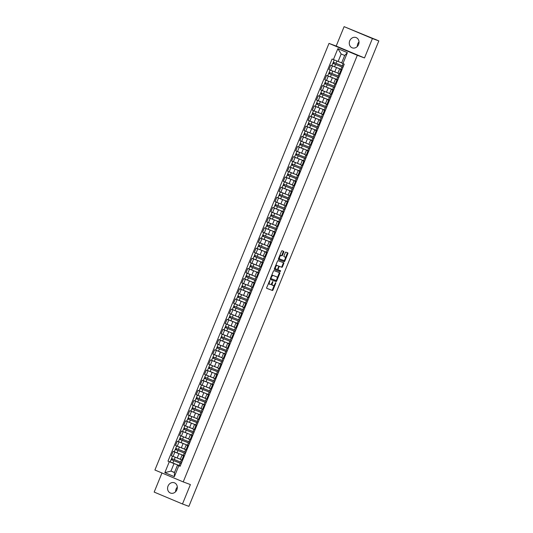 <?xml version="1.0" encoding="UTF-8"?>
<svg xmlns="http://www.w3.org/2000/svg" width="533" height="533" viewBox="0 0 533 533"><rect width="100%" height="100%" fill="white"/><g stroke="black" fill="none" stroke-linecap="round" stroke-linejoin="round"><path stroke-width="0.8" d="M269.871 280.445L266.693 287.607A0.693 0.34 112.8 0 0 266.747 288.36A0.693 0.34 112.8 0 0 266.753 288.36L272.443 290.472A0.693 0.34 112.8 0 0 273.016 289.945L275.794 283.156L275.754 282.63L274.988 283.869A2.212 1.079 112.8 0 1 273.143 285.541L272.669 285.368A2.212 1.079 112.8 0 0 272.669 285.368A2.212 1.079 112.8 0 1 272.49 282.943L272.816 281.537L272.05 282.783A2.212 1.079 112.8 0 1 270.204 284.455L269.731 284.276A2.212 1.079 112.8 0 1 269.705 284.269A2.212 1.079 112.8 0 1 269.551 281.857L269.871 280.445M357.323 46.464A5.49 4.79 110.3 0 1 357.783 43.819A5.49 4.79 110.3 0 1 359.015 41.9M349.728 40.834A5.49 4.79 -69.7 0 0 352.24 47.837A5.49 4.79 -69.7 0 0 358.562 44.545A5.49 4.79 -69.7 0 0 356.051 37.543A5.49 4.79 -69.7 0 0 349.728 40.834M175.624 491.706A5.49 4.79 110.3 0 1 176.083 489.061A5.49 4.79 110.3 0 1 177.316 487.142M168.028 486.076A5.49 4.79 -69.7 0 0 170.54 493.078A5.49 4.79 -69.7 0 0 176.863 489.787A5.49 4.79 -69.7 0 0 174.351 482.785A5.49 4.79 -69.7 0 0 168.028 486.076M283.756 252.089A0.693 0.34 112.8 0 0 283.709 251.329A0.693 0.34 112.8 0 0 283.703 251.329L282.104 250.737A0.693 0.34 112.8 0 0 281.531 251.263L278.453 258.805A0.693 0.34 112.8 0 0 278.499 259.558L284.196 261.67A0.693 0.34 112.8 0 0 284.775 261.15L287.853 253.601A0.693 0.34 112.8 0 0 287.8 252.849L285.868 252.136A0.693 0.34 112.8 0 0 285.288 252.655L283.976 255.88A0.693 0.34 112.8 0 0 284.022 256.639L284.982 256.993A1.846 0.899 112.8 0 0 284.982 256.993A1.846 0.899 112.8 0 1 285.122 259.038A1.846 0.899 112.8 0 1 283.589 260.417L279.845 259.025A1.846 0.899 112.8 0 1 279.825 259.018A1.846 0.899 112.8 0 1 279.698 256.986A1.846 0.899 112.8 0 1 281.237 255.607L281.864 255.84A0.693 0.34 112.8 0 0 282.437 255.314L283.756 252.089L283.19 251.849A0.693 0.34 112.8 0 0 283.21 251.15M357.317 55.292L364.499 57.95L372.42 38.543L378.83 40.914L188.889 506.35L182.479 503.978L190.401 484.564L183.219 481.905L357.317 55.292L329.008 43.4L154.91 470.013L183.219 481.905M273.989 270.624A0.693 0.34 112.8 0 0 273.416 271.144L270.338 278.686A0.693 0.34 112.8 0 0 270.384 279.439A0.693 0.34 112.8 0 0 270.391 279.445L276.081 281.551A0.693 0.34 112.8 0 0 276.66 281.031L279.738 273.489A0.693 0.34 112.8 0 0 279.692 272.729L273.989 270.624M274.442 269.498A0.693 0.34 112.8 0 1 274.395 268.745L277.473 261.203A0.693 0.34 112.8 0 1 278.046 260.677L283.736 262.789A0.693 0.34 112.8 0 1 283.743 262.789A0.693 0.34 112.8 0 1 283.796 263.542L282.477 266.773A0.693 0.34 112.8 0 1 281.897 267.293L279.592 266.44A0.693 0.34 112.8 0 0 279.012 266.96L278.139 269.105A0.693 0.34 112.8 0 0 278.186 269.858A0.693 0.34 112.8 0 0 278.193 269.858L280.598 270.751L280.231 271.643L274.448 269.505A0.693 0.34 112.8 0 1 274.442 269.498L274.448 269.505M372.42 38.543L344.111 26.65L374.965 39.295M161.965 472.978L154.17 492.086L182.479 503.978M344.111 26.65L336.19 46.058L329.008 43.4M378.83 40.914L374.985 39.235M184.311 456.068L182.053 455.082L180.294 459.379L182.559 460.365M182.932 455.215L174.844 452.091L173.092 456.388L180.361 459.213M173.092 456.388L171.366 455.668L173.118 451.364L174.511 451.884M182.053 455.082L184.371 455.922M174.844 452.091L173.118 451.364M188.455 445.908L186.197 444.922L184.445 449.219L186.703 450.205M178.662 441.724L177.262 441.204L175.51 445.501L184.511 449.053M186.197 444.922L188.515 445.761M187.076 445.055L177.262 441.204M192.606 435.747L190.341 434.761L188.589 439.059L190.847 440.045M182.806 431.563L181.413 431.044L179.654 435.341L188.655 438.892M190.341 434.761L192.666 435.601M191.227 434.895L181.413 431.044M196.75 425.587L194.492 424.601L192.733 428.898L194.998 429.884M186.95 421.403L185.557 420.883L183.805 425.181L192.806 428.732M194.492 424.601L196.81 425.441M195.371 424.734L185.557 420.883M200.894 415.427L198.636 414.441L196.884 418.738L199.142 419.724M191.1 411.243L189.701 410.723L187.949 415.02L196.95 418.572M198.636 414.441L200.954 415.28M199.515 414.574L189.701 410.723M205.045 405.267L202.78 404.28L201.028 408.578L203.286 409.564M195.245 401.082L193.852 400.563L192.093 404.86L201.094 408.411M202.78 404.28L205.105 405.12M203.666 404.414L193.852 400.563M209.189 395.106L206.931 394.12L205.172 398.418L207.437 399.404M199.389 390.922L197.996 390.403L196.244 394.7L205.245 398.251M206.931 394.12L209.249 394.96M207.81 394.253L197.996 390.403M213.333 384.946L211.075 383.96L209.322 388.257L211.581 389.243M203.539 380.762L202.14 380.242L200.388 384.54L209.389 388.091M211.075 383.96L213.393 384.799M211.954 384.093L202.14 380.242M217.484 374.786L215.225 373.8L213.466 378.097L215.732 379.083M207.683 370.602L206.291 370.082L204.539 374.379L213.533 377.93M215.225 373.8L217.544 374.639M216.105 373.933L206.291 370.082M221.628 364.625L219.369 363.633L217.617 367.937L219.876 368.923M211.834 360.441L210.435 359.922L208.683 364.219L217.684 367.77M219.369 363.633L221.688 364.479M220.249 363.772L210.435 359.922M225.779 354.465L223.514 353.472L221.761 357.776L224.02 358.762M215.978 350.274L214.586 349.761L212.827 354.059L221.828 357.61M223.514 353.472L225.832 354.318M224.393 353.612L214.586 349.761M229.923 344.305L227.664 343.312L225.905 347.616L228.171 348.602M220.122 340.114L218.73 339.601L216.978 343.898L225.972 347.449M227.664 343.312L229.983 344.158M228.544 343.452L218.73 339.601M234.067 334.144L231.808 333.152L230.056 337.456L232.315 338.442M224.273 329.954L222.874 329.441L221.122 333.738L230.123 337.289M231.808 333.152L234.127 333.998M232.688 333.292L222.874 329.441M238.218 323.977L235.952 322.991L234.2 327.295L236.459 328.281M228.417 319.793L227.025 319.28L225.266 323.578L234.267 327.129M235.952 322.991L238.271 323.837M236.839 323.131L227.025 319.28M242.362 313.817L240.103 312.831L238.344 317.128L240.61 318.121M232.561 309.633L231.169 309.12L229.417 313.417L238.411 316.968M240.103 312.831L242.422 313.677M240.983 312.971L231.169 309.12M246.506 303.657L244.247 302.671L242.495 306.968L244.754 307.961M236.712 299.473L235.313 298.96L233.561 303.257L242.562 306.808M244.247 302.671L246.566 303.517M245.127 302.811L235.313 298.96M250.657 293.496L248.391 292.51L246.639 296.808L248.898 297.8M240.856 289.312L239.464 288.799L237.705 293.097L246.706 296.648M248.391 292.51L250.717 293.357M249.277 292.65L239.464 288.799M254.801 283.336L252.542 282.35L250.783 286.647L253.048 287.64M245 279.152L243.608 278.639L241.855 282.936L250.856 286.488M252.542 282.35L254.861 283.196M253.422 282.49L243.608 278.639M258.945 273.176L256.686 272.19L254.934 276.487L257.192 277.48M249.151 268.992L247.752 268.479L245.999 272.776L255.001 276.321M256.686 272.19L259.005 273.036M257.566 272.323L247.752 268.479M263.095 263.016L260.83 262.029L259.078 266.327L261.337 267.313M253.295 258.831L251.902 258.318L250.144 262.616L259.145 266.16M260.83 262.029L263.155 262.876M261.716 262.163L251.902 258.318M267.24 252.855L264.981 251.869L263.222 256.166L265.487 257.153M257.439 248.671L256.047 248.158L254.294 252.455L263.295 256M264.981 251.869L267.3 252.715M265.86 252.002L256.047 248.158M271.384 242.695L269.125 241.709L267.373 246.006L269.631 246.992M261.59 238.511L260.191 237.991L258.438 242.295L267.439 245.84M269.125 241.709L271.444 242.555M270.004 241.842L260.191 237.991M275.534 232.535L273.276 231.549L271.517 235.846L273.782 236.832M265.734 228.351L264.341 227.831L262.589 232.135L271.583 235.679M273.276 231.549L275.594 232.388M274.155 231.682L264.341 227.831M279.678 222.374L277.42 221.388L275.668 225.686L277.926 226.672M269.885 218.19L268.485 217.671L266.733 221.975L275.734 225.519M277.42 221.388L279.738 222.228M278.299 221.521L268.485 217.671M283.829 212.214L281.564 211.228L279.812 215.525L282.07 216.511M274.029 208.03L272.636 207.51L270.877 211.814L279.878 215.359M281.564 211.228L283.882 212.067M282.443 211.361L272.636 207.51M287.973 202.054L285.715 201.068L283.956 205.365L286.221 206.351M278.173 197.87L276.78 197.35L275.028 201.654L284.022 205.198M285.715 201.068L288.033 201.907M286.594 201.201L276.78 197.35M292.117 191.893L289.859 190.907L288.106 195.205L290.365 196.191M282.323 187.709L280.924 187.19L279.172 191.487L288.173 195.038M289.859 190.907L292.177 191.747M290.738 191.041L280.924 187.19M296.268 181.733L294.003 180.747L292.251 185.044L294.509 186.03M286.468 177.549L285.075 177.029L283.316 181.327L292.317 184.878M294.003 180.747L296.321 181.586M294.889 180.88L285.075 177.029M300.412 171.573L298.154 170.587L296.395 174.884L298.66 175.87M290.612 167.389L289.219 166.869L287.467 171.166L296.461 174.717M298.154 170.587L300.472 171.426M299.033 170.72L289.219 166.869M304.556 161.412L302.298 160.426L300.545 164.724L302.804 165.71M294.762 157.228L293.363 156.709L291.611 161.006L300.612 164.557M302.298 160.426L304.616 161.266M303.177 160.56L293.363 156.709M308.707 151.252L306.442 150.266L304.689 154.563L306.948 155.549M298.906 147.068L297.514 146.548L295.755 150.846L304.756 154.397M306.442 150.266L308.767 151.106M307.328 150.399L297.514 146.548M312.851 141.092L310.592 140.106L308.834 144.403L311.099 145.389M303.05 136.908L301.658 136.388L299.906 140.685L308.907 144.236M310.592 140.106L312.911 140.945M311.472 140.239L301.658 136.388M316.995 130.931L314.736 129.945L312.984 134.243L315.243 135.229M307.201 126.747L305.802 126.228L304.05 130.525L313.051 134.076M314.736 129.945L317.055 130.785M315.616 130.079L305.802 126.228M321.146 120.771L318.881 119.785L317.128 124.082L319.387 125.068M311.345 116.587L309.953 116.067L308.194 120.365L317.195 123.916M318.881 119.785L321.206 120.625M319.767 119.918L309.953 116.067M325.29 110.611L323.031 109.618L321.272 113.922L323.538 114.908M315.489 106.427L314.097 105.907L312.345 110.204L321.346 113.756M323.031 109.618L325.35 110.464M323.911 109.758L314.097 105.907M329.434 100.451L327.175 99.458L325.423 103.762L327.682 104.748M319.64 96.26L318.241 95.747L316.489 100.044L325.49 103.595M327.175 99.458L329.494 100.304M328.055 99.598L318.241 95.747M333.585 90.29L331.326 89.297L329.567 93.601L331.832 94.588M323.784 86.099L322.392 85.586L320.639 89.884L329.634 93.435M331.326 89.297L333.645 90.144M332.206 89.437L322.392 85.586M337.729 80.13L335.47 79.137L333.718 83.441L335.977 84.427M327.935 75.939L326.536 75.426L324.784 79.723L333.785 83.275M335.47 79.137L337.789 79.983M336.35 79.277L326.536 75.426M341.88 69.97L339.614 68.977L337.862 73.281L340.121 74.267M332.079 65.779L330.687 65.266L328.928 69.563L337.929 73.114M339.614 68.977L341.933 69.823M340.494 69.117L330.687 65.266M178.788 465.376L174.011 463.61L170.953 471.099L174.464 472.571L177.522 465.082L180.221 466.082M174.531 472.425L170.953 471.099L164.837 472.658L169.301 461.718L174.011 463.61M177.522 465.082L178.815 465.715L174.351 476.655L164.837 472.658M333.405 59.589L337.875 48.65L347.389 52.647L342.919 63.587L341.626 62.961L344.684 55.472L341.173 53.993L338.115 61.482L332.079 59.03L167.975 461.158L169.301 461.718M178.815 465.715L180.147 466.268L344.251 64.147L342.919 63.587M364.499 57.95L336.19 46.058M338.115 61.482L341.686 62.807M170.367 462.044L167.975 461.158M180.407 463.257L181.213 463.53L181.666 462.484M185.377 453.383L185.81 452.324M188.702 442.936L189.501 443.209L189.955 442.163M193.672 433.056L194.105 432.003L183.998 428.006L184.951 425.667M196.997 422.616L197.796 422.889L198.249 421.843M201.141 412.455L201.987 412.749L202.393 411.683L192.293 407.685L193.246 405.346M205.285 402.295L206.091 402.568L206.544 401.522M209.436 392.135L210.282 392.428L210.688 391.362L200.581 387.364L201.534 385.026M214.406 382.254L214.832 381.202M217.724 371.814L218.577 372.107L218.983 371.041L208.876 367.037L209.829 364.705M222.701 361.934L223.127 360.881M226.019 351.494L226.871 351.787L227.271 350.721M230.989 341.613L231.422 340.56M234.313 331.173L235.16 331.466L235.566 330.4M239.284 321.292L239.717 320.24M243.428 311.132L243.861 310.079M247.579 300.972L248.005 299.919M251.723 290.811L252.156 289.759M255.867 280.651L256.3 279.592M260.017 270.491L260.444 269.431M264.161 260.331L264.595 259.271L254.488 255.274L255.44 252.935M268.306 250.17L268.739 249.111M271.63 239.723L272.476 240.017L272.883 238.951L262.782 234.953L263.735 232.615M276.6 229.85L277.033 228.79M279.925 219.403L280.771 219.696L281.177 218.63L271.07 214.632L272.03 212.294M284.895 209.529L285.322 208.47M288.213 199.082L289.066 199.375L289.472 198.309L279.365 194.312L280.318 191.973M293.19 189.202L293.616 188.149M296.508 178.762L297.361 179.055L297.767 177.989L287.66 173.991L288.613 171.653M301.478 168.881L301.911 167.828M304.803 158.441L305.649 158.734L306.055 157.668M309.773 148.56L310.206 147.508M313.917 138.4L314.35 137.347M318.068 128.24L318.494 127.187M322.212 118.079L322.645 117.027M326.356 107.919L326.789 106.867M330.507 97.759L330.933 96.706M334.651 87.599L335.084 86.546M338.801 77.438L339.228 76.386M342.946 67.278L343.372 66.225L333.272 62.221L334.211 59.916M174.351 476.655L174.464 472.571M344.684 55.472L347.389 52.647M341.173 53.993L337.875 48.65M268.705 282.683A2.212 1.079 112.8 0 0 269.138 284.029A2.212 1.079 112.8 0 0 269.165 284.036L269.138 284.029M271.69 283.476A2.212 1.079 112.8 0 0 272.083 285.122A2.212 1.079 112.8 0 0 272.103 285.128L272.63 285.348M266.673 288.306L271.877 290.232A0.693 0.34 112.8 0 0 272.45 289.712L274.442 284.835M277.16 278.173L279.172 273.249A0.693 0.34 112.8 0 0 279.192 272.55M270.311 279.385L275.514 281.317A0.693 0.34 112.8 0 0 276.094 280.791L276.201 280.525M271.064 278.146L271.097 278.679L276.101 280.531L276.88 279.239A2.212 1.079 112.8 0 0 276.727 276.82A2.212 1.079 112.8 0 0 276.707 276.814L273.289 275.548A2.212 1.079 112.8 0 0 271.444 277.22L271.064 278.146L270.631 277.966M270.464 278.373L271.097 278.672M276.181 276.594A2.212 1.079 112.8 0 0 276.161 276.587A2.212 1.079 112.8 0 0 276.141 276.58L276.707 276.814M271.424 276.014A2.212 1.079 112.8 0 1 272.723 275.314L276.141 276.58M278.666 266.367A0.693 0.34 112.8 0 1 279.026 266.2L281.331 267.06A0.693 0.34 112.8 0 0 281.91 266.533L283.23 263.309A0.693 0.34 112.8 0 0 283.25 262.609M274.368 269.445L279.665 271.41L280.091 270.564M275.561 265.887A1.846 0.899 112.8 0 1 276.634 265.314L277.193 265.554A1.846 0.899 112.8 0 0 275.661 266.933A1.846 0.899 112.8 0 0 275.781 268.965A1.846 0.899 112.8 0 0 275.801 268.972L277.12 269.465A0.693 0.34 112.8 0 0 277.7 268.938L278.139 269.105M274.848 267.626A1.846 0.899 112.8 0 0 275.215 268.732A1.846 0.899 112.8 0 0 275.235 268.739L275.768 268.958M277.193 265.554L278.519 266.04A0.693 0.34 112.8 0 0 278.519 266.04A0.693 0.34 112.8 0 1 278.572 266.8L277.7 268.938M277.966 265.807A0.693 0.34 112.8 0 0 277.959 265.807A0.693 0.34 112.8 0 0 277.953 265.807L276.634 265.314M279.638 255.893A1.846 0.899 112.8 0 1 280.671 255.367L281.297 255.6A0.693 0.34 112.8 0 0 281.87 255.08L283.19 251.849M278.886 257.739A1.846 0.899 112.8 0 0 279.259 258.785A1.846 0.899 112.8 0 0 279.279 258.791L279.805 259.011M283.949 256.586L284.415 256.753M285.375 258.045L287.287 253.368A0.693 0.34 112.8 0 0 287.307 252.669M278.426 259.504L283.629 261.43A0.693 0.34 112.8 0 0 284.209 260.91L284.622 259.891M178.468 458.513L180.354 459.246M181.686 462.497L171.559 458.487L172.512 456.148M180.341 459.266L177.216 458.047M175.597 457.414L172.559 456.168M180.427 463.217L171.952 459.939L172.492 458.9M181.24 463.603L171.106 459.593L171.759 458.587M180.281 465.949L170.147 461.938L171.106 459.593M172.052 459.986L171.32 459.666M182.612 448.353L184.498 449.086M185.837 452.337L175.703 448.326L176.656 445.988M184.491 449.106L181.36 447.887M179.741 447.254L176.709 446.008M184.551 453.097L176.097 449.779L176.643 448.739M184.571 453.057L185.404 453.39M185.384 453.443L175.25 449.432L175.903 448.426M184.425 455.788L174.298 451.777L175.25 449.432M176.196 449.825L175.464 449.499M186.763 438.193L188.642 438.925M189.981 442.17L179.854 438.166L180.807 435.827M188.635 438.945L185.504 437.726M183.892 437.093L180.854 435.847M188.715 442.896L180.247 439.618L180.787 438.579M189.528 443.283L179.401 439.272L180.054 438.266M188.575 445.628L178.442 441.617L179.401 439.272M180.341 439.665L179.614 439.339M190.907 428.032L192.793 428.765M192.779 428.785L189.655 427.566M188.036 426.933L184.998 425.687M192.846 432.776L184.391 429.458L184.931 428.419M192.866 432.736L193.699 433.069M193.679 433.122L183.545 429.112L184.198 428.106M192.719 435.468L182.586 431.457L183.545 429.112M184.491 429.505L183.758 429.178M195.051 417.872L196.937 418.605M198.276 421.85L188.142 417.845L189.095 415.507M196.93 418.625L193.799 417.406M192.18 416.773L189.148 415.527M197.01 422.576L188.542 419.298L189.082 418.258M197.823 422.962L187.689 418.951L188.342 417.945M196.864 425.307L186.737 421.297L187.689 418.951M188.635 419.344L187.902 419.018M199.202 407.712L201.081 408.445M201.074 408.465L197.943 407.245M196.331 406.612L193.292 405.366M201.154 412.415L192.686 409.137L193.226 408.098M201.967 412.802L191.84 408.791L192.493 407.778M201.014 415.14L190.881 411.136L191.84 408.791M192.779 409.184L192.053 408.858M203.346 397.551L205.232 398.284M206.564 401.529L196.437 397.525L197.39 395.186M205.218 398.304L202.094 397.085M200.475 396.452L197.437 395.206M205.305 402.255L196.83 398.977L197.37 397.938M206.118 402.635L195.984 398.631L196.637 397.618M205.158 404.98L195.025 400.976L195.984 398.631M196.93 399.024L196.197 398.697M207.49 387.384L209.376 388.124M209.369 388.144L206.238 386.925M204.619 386.292L201.587 385.046M209.449 392.095L200.981 388.817L201.521 387.777M210.262 392.475L200.128 388.47L200.781 387.458M209.302 394.82L199.175 390.816L200.128 388.47M201.074 388.863L200.341 388.537M211.641 377.224L213.52 377.964M214.859 381.208L204.732 377.204L205.685 374.866M213.513 377.984L210.388 376.764M208.769 376.131L205.731 374.886M213.58 381.974L205.125 378.657L205.665 377.617M213.6 381.934L214.426 382.268M214.406 382.314L204.279 378.31L204.932 377.297M213.453 384.659L203.32 380.655L204.279 378.31M205.218 378.703L204.492 378.377M215.785 367.064L217.671 367.803M217.664 367.823L214.532 366.604M212.914 365.971L209.875 364.725M217.744 371.774L209.269 368.496L209.809 367.45M218.557 372.154L208.423 368.15L209.076 367.137M217.597 374.499L207.47 370.495L208.423 368.15M209.369 368.543L208.636 368.216M219.929 356.903L221.815 357.636M223.154 360.888L213.02 356.877L213.98 354.545M221.808 357.663L218.677 356.444M217.058 355.811L214.026 354.565M221.875 361.654L213.42 358.329L213.96 357.29M221.888 361.614L222.721 361.947M222.701 361.994L212.574 357.989L213.227 356.977M221.741 364.339L211.614 360.335L212.574 357.989M213.513 358.383L212.787 358.056M224.08 346.743L225.965 347.476M227.298 350.727L217.171 346.716L218.124 344.378M225.952 347.503L222.827 346.283M221.208 345.65L218.17 344.405M226.039 351.447L217.564 348.169L218.104 347.13M226.845 351.833L216.718 347.829L217.371 346.816M225.892 354.179L215.758 350.174L216.718 347.829M217.657 348.222L216.931 347.896M228.224 336.583L230.109 337.316M231.449 340.567L221.315 336.556L222.268 334.218M230.103 337.336L226.971 336.123M225.352 335.49L222.321 334.238M230.163 341.333L221.708 338.009L222.248 336.969M230.183 341.287L231.016 341.626M230.996 341.673L220.862 337.669L221.515 336.656M230.036 344.018L219.909 340.007L220.862 337.669M221.808 338.062L221.075 337.735M232.375 326.423L231.115 325.963M235.593 330.407L225.459 326.396L226.418 324.057M229.503 325.33L226.465 324.077M234.327 331.126L225.859 327.848L226.398 326.809M235.14 331.513L225.013 327.509L225.666 326.496M234.187 333.858L224.053 329.847L225.013 327.509M225.952 327.902L225.226 327.575M236.519 316.262L238.404 316.995M239.737 320.246L229.61 316.236L230.562 313.897M238.391 317.015L235.266 315.796M233.647 315.17L230.609 313.917M238.458 321.013L230.003 317.688L230.542 316.649M238.478 320.966L239.31 321.306M239.29 321.352L229.157 317.342L229.81 316.336M238.331 323.698L228.197 319.687L229.157 317.342M230.103 317.735L229.37 317.415M240.663 306.102L239.41 305.636M243.887 310.086L233.754 306.075L234.707 303.737M237.791 305.009L234.76 303.757M242.602 310.852L234.147 307.528L234.693 306.488M242.622 310.806L243.454 311.145M243.434 311.192L233.301 307.181L233.954 306.175M242.475 313.537L232.348 309.526L233.301 307.181M234.247 307.574L233.514 307.255M244.814 295.942L243.554 295.475M248.032 299.926L237.905 295.915L238.857 293.576M241.942 294.849L238.904 293.596M246.752 300.692L238.298 297.367L238.837 296.328M246.766 300.645L247.598 300.985M247.579 301.032L237.451 297.021L238.104 296.015M246.626 303.377L236.492 299.366L237.451 297.021M238.391 297.414L237.665 297.094M248.958 285.781L247.705 285.315M252.176 289.765L242.049 285.755L243.001 283.416M246.086 284.689L243.048 283.436M250.896 290.532L242.442 287.207L242.981 286.168M250.916 290.485L251.749 290.825M251.729 290.871L241.596 286.861L242.249 285.855M250.77 293.217L240.636 289.206L241.596 286.861M242.542 287.254L241.809 286.934M253.102 275.621L251.849 275.155M256.326 279.605L246.193 275.594L247.145 273.256M250.23 274.528L247.199 273.276M255.047 280.371L246.592 277.047L247.132 276.007M255.06 280.325L255.893 280.664M255.873 280.711L245.74 276.7L246.393 275.694M254.914 283.056L244.787 279.045L245.74 276.7M246.686 277.093L245.953 276.774M257.252 265.461L255.993 264.994M260.47 269.445L250.343 265.434L251.296 263.095M254.381 264.368L251.343 263.115M259.191 270.211L250.737 266.886L251.276 265.847M259.205 270.164L260.037 270.498M260.017 270.551L249.89 266.54L250.543 265.534M259.065 272.896L248.931 268.885L249.89 266.54M250.83 266.933L250.104 266.613M261.397 255.3L260.144 254.834M258.525 254.208L255.487 252.955M263.335 260.051L254.881 256.726L255.42 255.687M263.355 260.004L264.188 260.337M264.168 260.39L254.034 256.38L254.687 255.374M263.209 262.736L253.075 258.725L254.034 256.38M254.981 256.773L254.248 256.453M265.541 245.14L264.288 244.674M268.765 249.124L258.632 245.113L259.584 242.775M262.669 244.047L259.638 242.795M267.486 249.884L259.031 246.566L259.571 245.526M267.499 249.844L268.332 250.177M268.312 250.23L258.179 246.219L258.831 245.213M267.353 252.575L257.226 248.565L258.179 246.219M259.125 246.612L258.392 246.293M269.691 234.98L268.439 234.513M266.82 233.887L263.782 232.635M271.65 239.683L263.175 236.405L263.715 235.366M272.456 240.07L262.329 236.059L262.982 235.053M271.504 242.415L261.37 238.404L262.329 236.059M263.269 236.452L262.542 236.132M273.835 224.819L272.583 224.353M277.06 228.804L266.926 224.793L267.879 222.454M270.964 223.727L267.926 222.474M275.774 229.563L267.319 226.245L267.859 225.206M275.794 229.523L276.627 229.856M276.607 229.91L266.473 225.899L267.126 224.893M275.648 232.255L265.521 228.244L266.473 225.899M267.419 226.292L266.687 225.972M277.979 214.659L276.727 214.193M275.108 213.566L272.077 212.314M279.938 219.363L271.47 216.085L272.01 215.046M280.751 219.749L270.624 215.738L271.277 214.732M279.792 222.094L269.665 218.084L270.624 215.738M271.564 216.131L270.837 215.812M282.13 204.499L284.016 205.232M285.348 208.483L275.221 204.472L276.174 202.134M284.002 205.252L280.878 204.032M279.259 203.399L276.221 202.154M284.069 209.242L275.614 205.925L276.154 204.885M284.089 209.203L284.922 209.536M284.895 209.589L274.768 205.578L275.421 204.572M283.942 211.934L273.809 207.923L274.768 205.578M275.708 205.971L274.981 205.651M286.274 194.338L285.022 193.872M283.403 193.239L280.371 191.993M288.233 199.042L279.758 195.764L280.298 194.725M289.046 199.429L278.912 195.418L279.565 194.412M288.087 201.774L277.959 197.763L278.912 195.418M279.858 195.811L279.125 195.484M290.425 184.178L292.304 184.911M293.643 188.156L283.509 184.151L284.469 181.813M292.297 184.931L289.166 183.712M287.554 183.079L284.515 181.833M292.364 188.922L283.909 185.604L284.449 184.565M292.377 188.882L293.21 189.215M293.19 189.268L283.063 185.257L283.716 184.251M292.237 191.614L282.104 187.603L283.063 185.257M284.002 185.651L283.276 185.324M294.569 174.018L293.317 173.551M291.698 172.919L288.659 171.673M296.528 178.722L288.053 175.444L288.593 174.404M297.341 179.108L287.207 175.097L287.86 174.091M296.381 181.453L286.248 177.442L287.207 175.097M288.153 175.49L287.42 175.164M298.713 163.858L300.599 164.59M301.938 167.835L291.804 163.831L292.757 161.492M300.592 164.61L297.461 163.391M295.842 162.758L292.81 161.512M300.652 168.601L292.197 165.283L292.744 164.244M300.672 168.561L301.505 168.894M301.485 168.948L291.351 164.937L292.004 163.931M300.525 171.293L290.398 167.282L291.351 164.937M292.297 165.33L291.564 165.003M302.864 153.697L301.605 153.231M306.082 157.675L295.955 153.671L296.908 151.332M299.992 152.598L296.954 151.352M304.816 158.401L296.348 155.123L296.888 154.084M305.629 158.787L295.502 154.777L296.155 153.77M304.676 161.126L294.542 157.122L295.502 154.777M296.441 155.17L295.715 154.843M307.008 143.537L308.893 144.27M310.226 147.514L300.099 143.51L301.052 141.172M308.88 144.29L305.755 143.071M304.136 142.438L301.098 141.192M308.947 148.281L300.492 144.963L301.032 143.923M308.967 148.241L309.8 148.574M309.78 148.627L299.646 144.616L300.299 143.604M308.82 150.966L298.687 146.961L299.646 144.616M300.592 145.009L299.859 144.683M311.152 133.37L309.9 132.91M314.377 137.354L304.243 133.35L305.196 131.011M308.281 132.277L305.249 131.031M313.098 138.12L304.643 134.802L305.182 133.763M313.111 138.08L313.944 138.413M313.924 138.46L303.79 134.456L304.443 133.443M312.964 140.805L302.837 136.801L303.79 134.456M304.736 134.849L304.003 134.523M315.303 123.21L314.044 122.75M318.521 127.194L308.394 123.19L309.347 120.851M312.431 122.117L309.393 120.871M317.242 127.96L308.787 124.642L309.327 123.603M317.255 127.92L318.088 128.253M318.068 128.3L307.941 124.296L308.594 123.283M317.115 130.645L306.981 126.641L307.941 124.296M308.88 124.689L308.154 124.362M319.447 113.049L318.194 112.59M322.665 117.033L312.538 113.023L313.491 110.691M316.575 111.957L313.537 110.711M321.386 117.8L312.931 114.482L313.471 113.436M321.406 117.76L322.238 118.093M322.218 118.139L312.085 114.135L312.738 113.123M321.259 120.485L311.125 116.48L312.085 114.135M313.031 114.528L312.298 114.202M323.591 102.889L322.338 102.429M326.816 106.873L316.682 102.862L317.641 100.53M320.719 101.796L317.688 100.55M325.536 107.639L317.082 104.321L317.621 103.275M325.55 107.599L326.383 107.933M326.363 107.979L316.229 103.975L316.882 102.962M325.403 110.324L315.276 106.32L316.229 103.975M317.175 104.368L316.442 104.042M327.742 92.729L326.489 92.269M330.96 96.713L320.833 92.702L321.785 90.363M324.87 91.636L321.832 90.39M329.68 97.479L321.226 94.154L321.765 93.115M329.7 97.432L330.527 97.772M330.507 97.819L320.38 93.815L321.033 92.802M329.554 100.164L319.42 96.16L320.38 93.815M321.319 94.208L320.593 93.881M331.886 82.568L330.633 82.109M335.11 86.553L324.977 82.542L325.93 80.203M329.014 81.476L325.976 80.223M333.825 87.319L325.37 83.994L325.91 82.955M333.845 87.272L334.677 87.612M334.657 87.659L324.524 83.654L325.177 82.642M333.698 90.004L323.571 85.993L324.524 83.654M325.47 84.047L324.737 83.721M336.03 72.408L334.777 71.948M339.255 76.392L329.121 72.381L330.08 70.043M333.158 71.315L330.127 70.063M337.975 77.158L329.521 73.834L330.06 72.794M337.989 77.112L338.821 77.452M338.801 77.498L328.674 73.494L329.327 72.481M337.842 79.843L327.715 75.833L328.674 73.494M329.614 73.887L328.888 73.561M340.181 62.248L341.68 62.834M341.673 62.854L338.928 61.781M336.889 60.989L335.61 60.476M342.119 66.998L333.665 63.674L334.204 62.634M342.139 66.951L342.972 67.291M342.946 67.338L332.819 63.327L333.471 62.321M341.993 69.683L331.859 65.672L332.819 63.327M333.758 63.72L333.032 63.4M328.261 76.152L326.509 80.45M324.117 86.313L322.365 90.61M319.973 96.473L318.214 100.77M315.822 106.633L314.07 110.931M311.678 116.794L309.926 121.091M307.534 126.954L305.775 131.251M303.384 137.114L301.631 141.412M299.24 147.275L297.487 151.572M295.095 157.435L293.337 161.732M290.945 167.595L289.192 171.893M286.801 177.756L285.048 182.053M282.65 187.916L280.898 192.213M278.506 198.076L276.754 202.373M274.362 208.236L272.603 212.534M270.211 218.397L268.459 222.694M266.067 228.557L264.315 232.861M261.923 238.717L260.164 243.021M257.772 248.878L256.02 253.182M253.628 259.038L251.876 263.342M249.484 269.198L247.725 273.502M245.333 279.365L243.581 283.663M241.189 289.526L239.437 293.823M237.045 299.686L235.286 303.983M232.894 309.846L231.142 314.144M228.75 320.007L226.998 324.304M224.6 330.167L222.847 334.464M220.455 340.327L218.703 344.624M216.311 350.487L214.552 354.785M212.161 360.648L210.408 364.945M208.017 370.808L206.264 375.105M203.873 380.968L202.114 385.266M199.722 391.129L197.97 395.426M195.578 401.289L193.825 405.586M191.434 411.449L189.675 415.747M187.283 421.61L185.531 425.907M183.139 431.77L181.387 436.067M178.995 441.93L177.236 446.228M332.412 65.992L330.653 70.289M336.496 67.631L334.744 71.935M332.352 77.791L330.593 82.095M336.983 79.817L335.23 84.114M328.201 87.952L326.449 92.256M332.839 89.977L331.086 94.274M324.057 98.112L322.305 102.416M328.694 100.137L326.936 104.435M319.913 108.272L318.154 112.576M324.544 110.298L322.791 114.595M315.763 118.433L314.01 122.737M320.4 120.458L318.647 124.755M311.618 128.6L309.866 132.897M316.249 130.618L314.497 134.916M307.474 138.76L305.715 143.057M312.105 140.779L310.353 145.076M303.324 148.92L301.571 153.218M307.961 150.939L306.202 155.236M299.18 159.081L297.427 163.378M303.81 161.099L302.058 165.397M295.035 169.241L293.277 173.538M299.666 171.26L297.914 175.557M290.885 179.401L289.133 183.698M295.522 181.42L293.763 185.717M286.741 189.561L284.988 193.859M291.371 191.58L289.619 195.877M282.59 199.722L280.838 204.019M287.227 201.74L285.475 206.038M278.446 209.882L276.694 214.179M283.083 211.901L281.324 216.198M274.302 220.042L272.543 224.34M278.932 222.061L277.18 226.358M270.151 230.203L268.399 234.5M274.788 232.221L273.036 236.519M266.007 240.363L264.255 244.66M270.644 242.382L268.885 246.679M261.863 250.523L260.104 254.821M266.493 252.542L264.741 256.839M257.712 260.684L255.96 264.981M262.349 262.702L260.597 267M253.568 270.844L251.816 275.141M258.199 272.863L256.446 277.16M249.424 281.004L247.665 285.302M254.054 283.023L252.302 287.327M245.273 291.165L243.521 295.462M249.91 293.183L248.151 297.487M241.129 301.325L239.377 305.622M245.76 303.344L244.007 307.648M236.985 311.485L235.226 315.783M241.616 313.504L239.863 317.808M232.834 321.646L231.082 325.943M237.471 323.664L235.713 327.968M228.69 331.806L226.938 336.11M233.321 333.831L231.569 338.129M224.54 341.966L222.787 346.27M229.177 343.992L227.424 348.289M220.395 352.126L218.643 356.43M225.033 354.152L223.274 358.449M216.251 362.287L214.493 366.591M220.882 364.312L219.13 368.609M212.101 372.447L210.348 376.751M216.738 374.472L214.986 378.77M207.957 382.614L206.204 386.911M212.594 384.633L210.835 388.93M203.813 392.774L202.054 397.072M208.443 394.793L206.691 399.09M199.662 402.935L197.91 407.232M204.299 404.953L202.547 409.251M195.518 413.095L193.765 417.392M200.148 415.114L198.396 419.411M191.374 423.255L189.615 427.553M196.004 425.274L194.252 429.571M187.223 433.416L185.471 437.713M191.86 435.434L190.101 439.732M183.079 443.576L181.327 447.873M187.709 445.595L185.957 449.892M178.935 453.736L177.176 458.034M183.565 455.755L181.813 460.052M341.133 69.65L339.374 73.954M269.118 281.671L269.551 281.857M272.416 281.884L272.849 282.064M272.057 282.763L272.49 282.943M275.354 282.97L275.794 283.156M272.45 289.712L273.016 289.945M271.877 290.232L272.443 290.472M269.478 280.798L269.911 280.978M279.172 273.249L279.738 273.489M276.094 280.791L276.66 281.031M275.514 281.317L276.081 281.551M272.723 275.314L273.289 275.548M271.011 277.04L271.444 277.22M283.23 263.309L283.796 263.542M281.91 266.533L282.477 266.773M281.331 267.06L281.897 267.293M279.026 266.2L279.592 266.44M278.579 266.78L279.012 266.96M279.665 271.41L280.231 271.643M281.87 255.08L282.437 255.314M281.297 255.6L281.864 255.84M280.671 255.367L281.237 255.607M287.287 253.368L287.853 253.601M284.209 260.91L284.775 261.15M283.629 261.43L284.196 261.67M180.594 462.078L181.48 459.912M174.251 459.613L175.21 457.267M179.188 465.536L180.141 463.19M172.845 463.064L173.798 460.719M184.738 451.917L185.624 449.752M178.395 449.452L179.355 447.107M183.332 455.375L184.291 453.03M176.989 452.903L177.949 450.558M188.889 441.757L189.768 439.592M182.546 439.292L183.499 436.947M187.476 445.215L188.435 442.87M181.133 442.743L182.093 440.398M193.033 431.597L193.919 429.431M186.69 429.132L187.649 426.786M191.627 435.048L192.58 432.709M185.284 432.583L186.237 430.238M197.177 421.436L198.063 419.271M190.841 418.971L191.793 416.626M195.771 424.888L196.73 422.549M189.428 422.422L190.388 420.077M201.327 411.276L202.214 409.111M194.985 408.811L195.944 406.466M199.915 414.727L200.874 412.382M193.572 412.262L194.532 409.917M205.471 401.116L206.358 398.95M199.129 398.651L200.088 396.305M204.066 404.567L205.018 402.222M197.723 402.102L198.676 399.757M209.616 390.955L210.502 388.79M203.28 388.484L204.232 386.145M208.21 394.407L209.169 392.061M201.867 391.942L202.826 389.596M213.766 380.795L214.652 378.63M207.424 378.323L208.383 375.985M212.354 384.246L213.313 381.901M206.018 381.781L206.971 379.436M217.91 370.635L218.796 368.47M211.568 368.163L212.527 365.818M216.505 374.086L217.457 371.741M210.162 371.621L211.121 369.276M222.061 360.475L222.941 358.309M215.718 358.003L216.671 355.658M220.649 363.926L221.608 361.581M214.306 361.454L215.265 359.115M226.205 350.314L227.091 348.149M219.863 347.842L220.822 345.497M224.793 353.765L225.752 351.42M218.457 351.294L219.409 348.955M230.349 340.154L231.235 337.989M224.007 337.682L224.966 335.337M228.943 343.605L229.896 341.26M222.601 341.133L223.56 338.788M234.5 329.994L235.379 327.828M228.157 327.522L229.11 325.177M233.088 333.445L234.047 331.1M226.745 330.973L227.704 328.628M238.644 319.833L239.53 317.668M232.301 317.362L233.261 315.016M237.238 323.284L238.191 320.939M230.896 320.813L231.848 318.468M242.788 309.673L243.674 307.508M236.445 307.201L237.405 304.856M241.382 313.124L242.342 310.779M235.04 310.652L235.999 308.307M246.939 299.513L247.818 297.341M240.596 297.041L241.549 294.696M245.526 302.964L246.486 300.619M239.184 300.492L240.143 298.147M251.083 289.352L251.969 287.18M244.74 286.881L245.7 284.535M249.677 292.804L250.63 290.458M243.334 290.332L244.287 287.987M255.227 279.192L256.113 277.02M248.891 276.72L249.844 274.375M253.821 282.643L254.781 280.298M247.479 280.171L248.438 277.826M259.378 269.032L260.264 266.86M253.035 266.56L253.994 264.215M257.965 272.483L258.925 270.138M251.623 270.011L252.582 267.666M263.522 258.871L264.408 256.699M257.179 256.4L258.139 254.054M262.116 262.323L263.069 259.977M255.773 259.851L256.726 257.506M267.666 248.711L268.552 246.539M261.33 246.239L262.283 243.894M266.26 252.162L267.22 249.817M259.917 249.691L260.877 247.345M271.817 238.551L272.703 236.379M265.474 236.079L266.433 233.734M270.404 242.002L271.364 239.657M264.068 239.53L265.021 237.185M275.961 228.391L276.847 226.219M269.618 225.919L270.577 223.574M274.555 231.842L275.508 229.496M268.212 229.37L269.172 227.025M280.111 218.23L280.991 216.058M273.769 215.758L274.722 213.413M278.699 221.681L279.658 219.336M272.356 219.21L273.316 216.864M284.256 208.063L285.142 205.898M277.913 205.598L278.872 203.253M282.843 211.521L283.803 209.176M276.507 209.049L277.46 206.704M288.4 197.903L289.286 195.738M282.057 195.438L283.016 193.093M286.994 201.361L287.947 199.016M280.651 198.889L281.611 196.544M292.55 187.743L293.43 185.577M286.208 185.277L287.16 182.932M291.138 191.2L292.097 188.855M284.795 188.729L285.755 186.383M296.694 177.582L297.581 175.417M290.352 175.117L291.311 172.772M295.289 181.04L296.241 178.695M288.946 178.568L289.899 176.223M300.839 167.422L301.725 165.257M294.496 164.957L295.455 162.612M299.433 170.873L300.392 168.535M293.09 168.408L294.049 166.063M304.989 157.262L305.869 155.096M298.647 154.797L299.599 152.451M303.577 160.713L304.536 158.368M297.234 158.248L298.194 155.903M309.133 147.101L310.019 144.936M302.791 144.636L303.75 142.291M307.728 150.553L308.68 148.207M301.385 148.087L302.338 145.742M313.277 136.941L314.164 134.776M306.941 134.469L307.894 132.131M311.872 140.392L312.831 138.047M305.529 137.927L306.488 135.582M317.428 126.781L318.314 124.615M311.085 124.309L312.045 121.97M316.016 130.232L316.975 127.887M309.673 127.767L310.632 125.422M321.572 116.62L322.458 114.455M315.23 114.149L316.189 111.803M320.166 120.072L321.119 117.726M313.824 117.606L314.776 115.261M325.716 106.46L326.602 104.295M319.38 103.988L320.333 101.643M324.311 109.911L325.27 107.566M317.968 107.439L318.927 105.101M329.867 96.3L330.753 94.134M323.524 93.828L324.484 91.483M328.455 99.751L329.414 97.406M322.119 97.279L323.071 94.941M334.011 86.139L334.897 83.974M327.668 83.668L328.628 81.322M332.605 89.591L333.558 87.245M326.263 87.119L327.222 84.774M338.162 75.979L339.041 73.814M331.819 73.507L332.772 71.162M336.749 79.43L337.709 77.085M330.407 76.959L331.366 74.613M342.306 65.819L343.172 63.694M335.963 63.347L336.923 61.002M340.893 69.27L341.853 66.925M334.557 66.798L335.51 64.453M272.083 285.122L272.649 285.355M270.531 278.439L271.097 278.679M276.161 276.587L276.727 276.82M275.215 268.732L275.781 268.965M279.259 258.785L279.825 259.018"/></g></svg>
